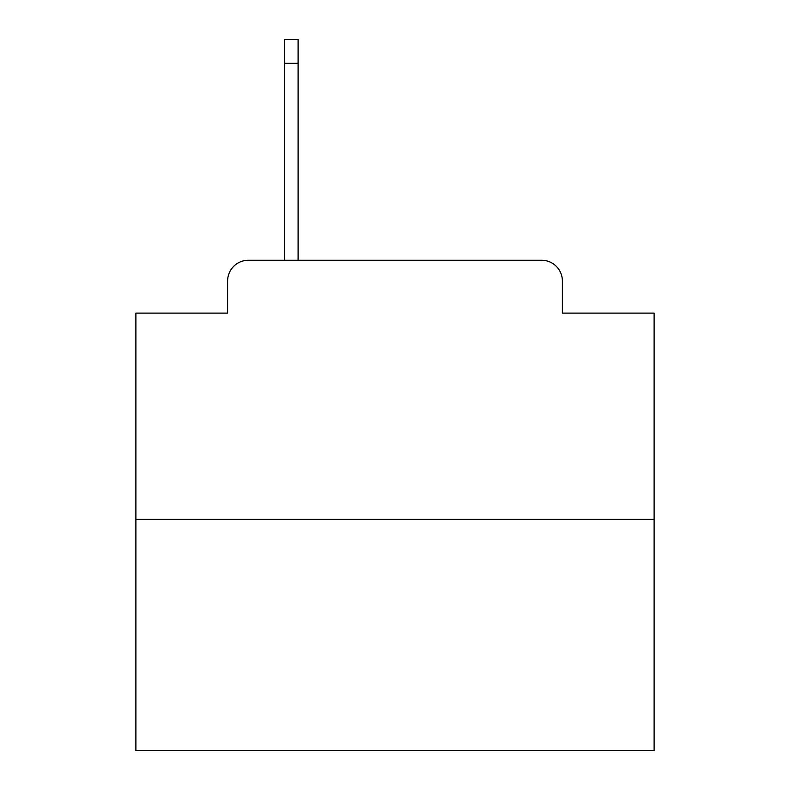 <?xml version="1.0" encoding="UTF-8"?>
<svg xmlns="http://www.w3.org/2000/svg" width="790" height="790" viewBox="0 0 790 790"><rect width="100%" height="100%" fill="white"/><g stroke="black" fill="none" stroke-linecap="round" stroke-linejoin="round"><path stroke-width="1.19" d="M227.619 280.993L227.619 313.116L227.619 280.993A20.728 20.728 0 0 1 248.346 260.266L284.617 260.266L284.617 39.5L298.097 39.5L298.097 260.266L314.153 260.266M654.11 519.376L135.89 519.376L135.89 750.5L654.11 750.5L654.11 313.116L562.381 313.116L562.381 280.993A20.728 20.728 0 0 0 541.654 260.266L248.346 260.266M135.89 519.376L135.89 313.116L227.619 313.116M475.847 260.266L541.654 260.266M562.381 313.116L562.381 280.993M284.617 63.338L298.097 63.338"/></g></svg>
